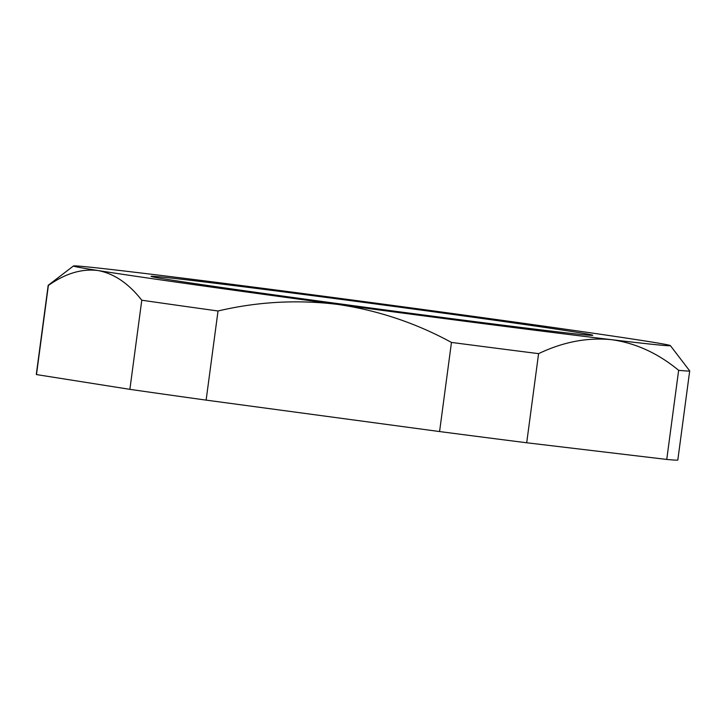 <?xml version="1.0" encoding="UTF-8"?>
<svg xmlns="http://www.w3.org/2000/svg" width="726" height="726" viewBox="0 0 726 726"><rect width="100%" height="100%" fill="white"/><g stroke="black" fill="none" stroke-linecap="round" stroke-linejoin="round"><path stroke-width="1.09" d="M194.051 284.646A301.108 3.149 7.6 0 0 337.717 304.412A301.108 3.149 7.6 0 0 611.591 339.686A301.108 3.149 7.6 0 0 670.37 345.603A301.108 3.149 7.6 0 0 645.795 341.093A301.108 3.149 7.6 0 0 406.124 307.225A301.108 3.149 7.6 0 0 132.25 271.951A301.108 3.149 7.6 0 0 73.48 265.961A301.108 3.149 7.6 0 0 98.046 270.544A301.108 3.149 7.6 0 0 194.051 284.646M218.027 310.991A323.596 3.385 -172.4 0 1 177.797 305.356A323.596 3.385 -172.4 0 1 141.779 300.219L129.881 389.345A323.596 3.385 7.6 0 0 165.9 394.481A323.596 3.385 7.6 0 0 206.13 400.117L218.027 310.991C257.539 301.68 297.442 299.484 337.717 304.412C377.874 310.311 415.789 322.979 451.463 342.427L439.575 431.553A323.596 3.385 7.6 0 0 526.704 442.769L538.592 353.644C563.113 341.928 587.443 337.272 611.591 339.686C635.64 343.026 657.983 353.244 678.638 370.324L666.749 459.44A323.596 3.385 7.6 0 0 677.812 460.039L689.7 370.913A323.596 3.385 -172.4 0 1 689.7 370.913A323.596 3.385 -172.4 0 1 678.638 370.324M503.545 321.491A222.818 2.332 7.6 0 0 272.785 290.491A222.818 2.332 7.6 0 0 151.062 276.352A222.818 2.332 7.6 0 0 240.297 290.146A222.818 2.332 7.6 0 0 471.056 321.146A222.818 2.332 7.6 0 0 592.779 335.285A222.818 2.332 7.6 0 0 503.545 321.491M206.13 400.117L439.575 431.553M526.704 442.769L666.749 459.44M48.37 285.463A323.596 3.385 -172.4 0 1 48.188 285.318L36.3 374.444A323.596 3.385 7.6 0 0 36.482 374.58L48.37 285.463C65.34 273.457 81.893 268.484 98.046 270.544C114.073 273.566 128.647 283.458 141.779 300.219M36.482 374.58L129.881 389.345M48.188 285.318A323.596 3.385 -172.4 0 1 48.215 285.282L73.48 265.961M538.592 353.644A323.596 3.385 -172.4 0 1 451.463 342.427M670.37 345.603L689.691 370.877"/></g></svg>
